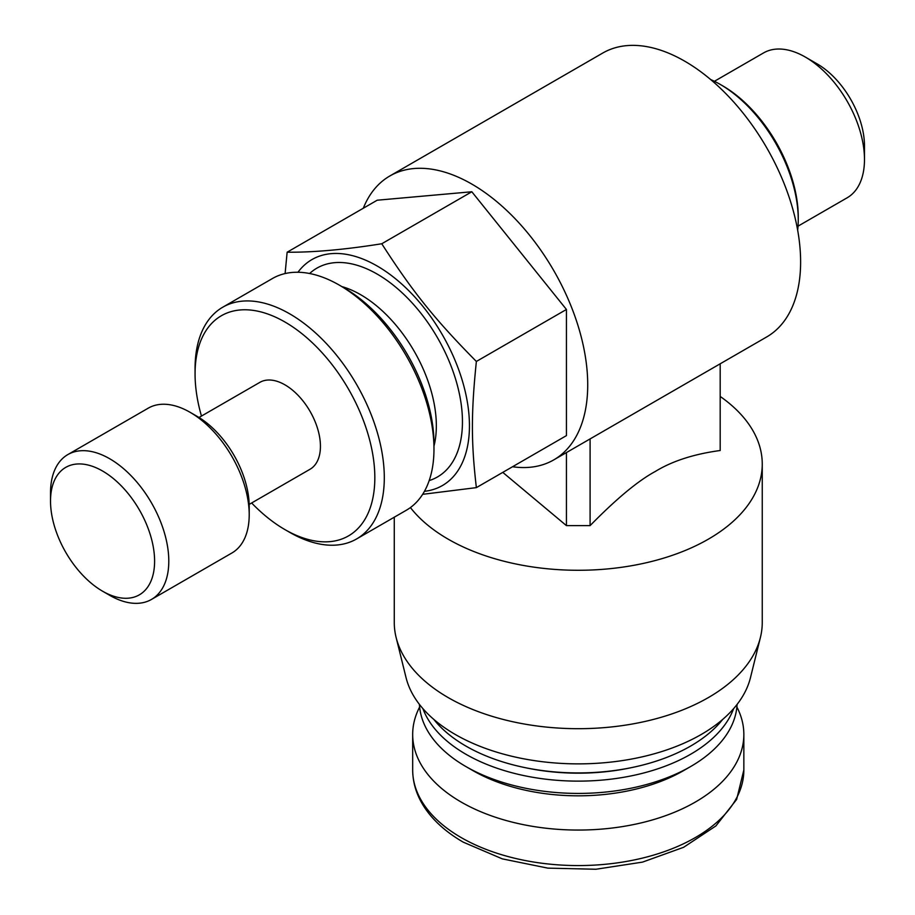 <?xml version="1.0" encoding="UTF-8"?>
<svg xmlns="http://www.w3.org/2000/svg" width="915" height="915" viewBox="0 0 915 915"><rect width="100%" height="100%" fill="white"/><g stroke="black" fill="none" stroke-linecap="round" stroke-linejoin="round"><path stroke-width="1.37" d="M798.029 226.154L847.164 197.789A83.631 48.289 -120 0 0 864.481 159.496A83.631 48.289 -120 0 0 805.349 57.073A83.631 48.289 -120 0 0 763.533 52.933L714.398 81.298M817.175 63.901L805.349 57.073L817.175 63.901A66.909 38.624 60 0 1 864.481 145.84L864.481 159.496M722.553 85.758L722.553 85.758A107.044 61.808 60 0 1 798.246 216.855L798.246 219.589A110.395 63.741 -120 0 0 720.185 84.386L722.553 85.758L720.185 84.386A110.395 63.741 -120 0 0 710.681 79.571M566.431 452.57L566.431 525.622L502.781 472.38M720.185 363.793L720.185 450.512C693.947 454.046 672.262 461.057 655.14 471.557C638.018 480.832 616.333 498.858 590.095 525.622L566.431 525.622M590.095 525.622L590.095 438.914M720.185 396.447A183.984 106.22 180 0 1 762.252 464.054A183.984 106.22 180 0 1 708.359 539.164A183.984 106.22 180 0 1 410.412 507.562M396.126 637.492L406.054 677.649A173.953 100.433 0 0 0 523.254 758.718A173.953 100.433 0 0 0 701.267 734.459A173.953 100.433 0 0 0 750.472 677.649L760.399 637.492A183.984 106.22 180 0 1 708.359 697.585A183.984 106.22 180 0 1 520.075 723.239A183.984 106.22 180 0 1 396.126 637.492A183.984 106.22 180 0 1 394.274 622.475L394.274 517.192M762.252 464.054L762.252 622.475A183.984 106.22 180 0 1 760.399 637.492M736.895 707.032A165.592 95.606 180 0 1 743.849 734.459A165.592 95.606 180 0 1 641.632 822.779A165.592 95.606 180 0 1 461.171 802.055A165.592 95.606 180 0 1 412.676 734.459A165.592 95.606 180 0 1 419.63 707.032M472.998 770.647L465.907 766.553L472.998 770.647A148.859 85.941 180 0 0 683.528 770.647L690.619 766.553A158.901 91.74 0 0 0 737.09 704.401M419.436 704.401A158.901 91.74 0 0 0 465.907 766.553L465.907 766.553A158.901 91.74 0 0 0 690.619 766.553M422.89 708.599A158.901 91.74 0 0 0 465.907 754.257A158.901 91.74 0 0 0 623.275 777.373A158.901 91.74 0 0 0 733.636 708.599M433.767 719.35A158.901 91.74 0 0 0 465.907 746.068A158.901 91.74 0 0 0 525.29 767.685A158.901 91.74 0 0 0 631.236 767.685A158.901 91.74 0 0 0 690.619 746.068A158.901 91.74 0 0 0 722.759 719.35M525.29 767.685L527.52 768.143A152.21 87.874 0 0 0 629.005 768.143L631.236 767.685M512.549 466.741A163.922 94.634 -120 0 0 553.781 459.879A163.922 94.634 -120 0 0 578.898 328.531A163.922 94.634 -120 0 0 471.82 184.087A163.922 94.634 -120 0 0 389.859 175.966A163.922 94.634 -120 0 0 363.301 208.231M553.781 459.879L766.667 336.96A163.922 94.634 -120 0 0 791.795 205.612A163.922 94.634 -120 0 0 684.706 61.168A163.922 94.634 -120 0 0 602.745 53.047L389.859 175.966M285.103 273.562L287.138 252.208L377.197 200.213L471.82 191.761L566.431 309.464L566.431 435.62L476.372 487.626L422.639 494.329M566.431 309.464L476.372 361.459C471.088 412.757 471.088 442.437 476.372 487.626M471.82 191.761L381.761 243.756C412.654 291.816 434.911 319.507 476.372 361.459M287.138 252.208C313.387 252.448 344.932 249.623 381.761 243.756M424.434 491.321A130.468 75.327 -120 0 0 466.135 395.612A130.468 75.327 -120 0 0 377.197 266.025A130.468 75.327 -120 0 0 297.958 272.258M429.181 480.581A120.563 69.609 -120 0 0 457.912 387.445A120.563 69.609 -120 0 0 377.197 274.1A120.563 69.609 -120 0 0 309.625 273.516M433.973 446.12A107.044 61.808 -120 0 0 360.647 294.699A107.044 61.808 -120 0 0 341.867 286.589M154.601 561.158A73.6 42.49 60 0 1 102.56 591.193A73.6 42.49 60 0 1 50.519 501.065A73.6 42.49 -120 0 1 102.56 471.019A73.6 42.49 -120 0 1 154.601 561.158M197.183 416.394L190.08 412.299L197.183 416.394A73.6 42.49 60 0 1 249.212 506.521L249.212 514.722A83.631 48.289 -120 0 0 190.08 412.299L190.08 412.299A83.631 48.289 -120 0 0 148.264 408.147L67.836 454.583A83.631 48.289 60 0 1 109.651 458.724A83.631 48.289 60 0 1 168.795 561.158A83.631 48.289 60 0 1 151.467 599.439A83.631 48.289 60 0 1 109.651 595.299L102.56 591.193M201.46 416.062A127.116 73.394 60 0 1 195.067 373.915A127.116 73.394 -120 0 1 284.942 322.011A127.116 73.394 -120 0 1 374.83 477.699A127.116 73.394 60 0 1 284.942 529.602A127.116 73.394 60 0 1 251.636 502.976M249.189 504.394L310.036 469.258A50.176 28.971 -120 0 0 317.734 429.055A50.176 28.971 -120 0 0 284.942 384.838A50.176 28.971 -120 0 0 259.86 382.356L199.001 417.48M344.086 287.87L339.351 285.137L344.086 287.87A127.116 73.394 60 0 1 433.973 443.558L433.973 449.025A133.807 77.26 -120 0 0 339.351 285.137L339.351 285.137A133.807 77.26 -120 0 0 272.453 278.515L222.78 307.188A133.807 77.26 60 0 1 289.678 313.822A133.807 77.26 60 0 1 384.3 477.699A133.807 77.26 60 0 1 356.587 538.958A133.807 77.26 60 0 1 289.678 532.336L284.942 529.602M797.663 230.237A110.395 63.741 -120 0 0 798.246 219.589M67.836 454.583A83.631 48.289 60 0 0 50.519 492.865L50.519 501.065M151.467 599.439L231.895 553.003A83.631 48.289 -120 0 0 249.212 514.722M222.78 307.188A133.807 77.26 60 0 0 195.067 368.448L195.067 373.915M356.587 538.958L406.26 510.284A133.807 77.26 -120 0 0 433.973 449.025M412.676 769.961A165.592 95.606 0 0 0 461.171 837.568A165.592 95.606 0 0 0 641.632 858.293A165.592 95.606 0 0 0 743.849 769.961L736.644 799.447L715.907 825.913L683.619 847.301L642.49 862.124L595.905 869.25L547.811 868.129L502.312 858.865L463.253 842.155C450.443 834.755 439.863 826.268 431.537 816.695C419.104 802.249 412.814 786.671 412.676 769.961L412.676 734.459M743.849 734.459L743.849 769.961"/></g></svg>
